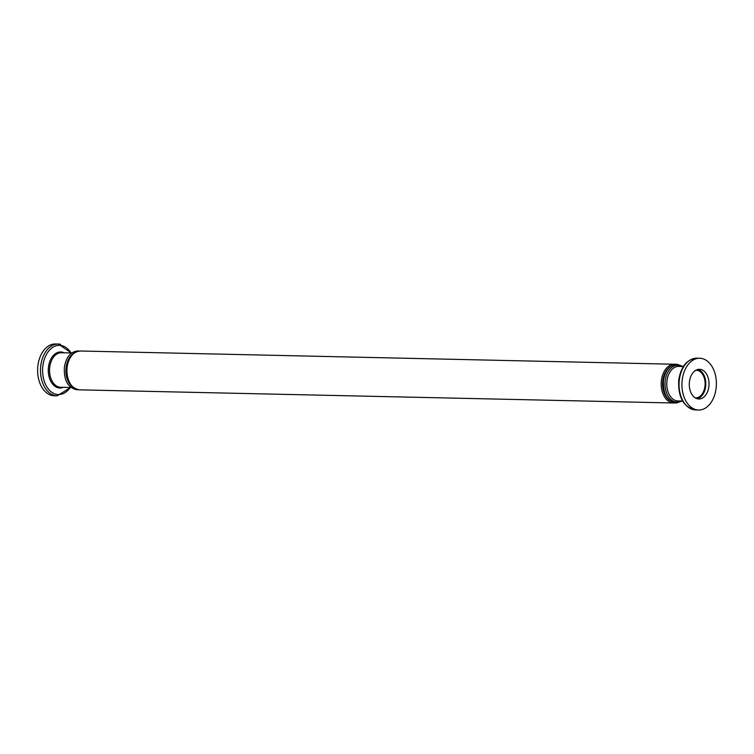 <?xml version="1.0" encoding="UTF-8"?>
<svg xmlns="http://www.w3.org/2000/svg" width="754" height="754" viewBox="0 0 754 754"><rect width="100%" height="100%" fill="white"/><g stroke="black" fill="none" stroke-linecap="round" stroke-linejoin="round"><path stroke-width="1.13" d="M60.64 344.333A25.9 17.229 91.3 0 0 58.294 344.041L55.419 343.975A25.9 17.229 91.3 0 0 37.7 367.716A25.9 17.229 91.3 0 0 51.932 395.464A25.9 17.229 91.3 0 0 54.269 395.756L57.144 395.822L70.64 387.49M697.488 398.809A14.844 9.877 -88.7 0 1 689.326 382.9A14.844 9.877 -88.7 0 1 699.486 369.29A14.844 9.877 -88.7 0 1 700.824 369.46A14.844 9.877 -88.7 0 1 708.986 385.369A14.844 9.877 -88.7 0 1 698.826 398.979A14.844 9.877 -88.7 0 1 697.488 398.809M695.81 370.261A13.808 9.189 -88.7 0 1 696.244 370.252A13.808 9.189 -88.7 0 1 697.488 370.412A13.808 9.189 -88.7 0 1 705.075 385.209A13.808 9.189 -88.7 0 1 695.631 397.867A13.808 9.189 -88.7 0 1 695.197 397.848M702.068 358.536A25.9 17.229 -88.7 0 1 716.3 386.284A25.9 17.229 -88.7 0 1 698.581 410.025A25.9 17.229 -88.7 0 1 696.244 409.724A25.9 17.229 -88.7 0 1 682.012 381.986A25.9 17.229 -88.7 0 1 699.731 358.244A25.9 17.229 -88.7 0 1 702.068 358.536M682.596 401.034L677.903 400.93A17.267 11.489 -88.7 0 1 676.338 400.732A17.267 11.489 -88.7 0 1 666.847 382.24A17.267 11.489 -88.7 0 1 678.666 366.406L683.36 366.51M697.865 369.451A14.844 9.877 -88.7 0 1 705.81 384.276A14.844 9.877 -88.7 0 1 697.224 398.743M73.091 387.292A18.426 12.262 -88.7 0 1 66.079 367.603A18.426 12.262 -88.7 0 1 73.845 353.268M681.22 401.005A18.426 12.262 -88.7 0 1 665.226 380.864A18.426 12.262 -88.7 0 1 679.392 365.436A18.426 12.262 -88.7 0 1 681.984 366.482M71.404 352.966L58.294 344.041A25.9 17.229 91.3 0 0 40.735 366.02A25.9 17.229 91.3 0 0 54.806 395.53A25.9 17.229 91.3 0 0 57.144 395.822M70.254 387.481A24.618 16.381 -88.7 0 1 56.192 394.285A24.618 16.381 -88.7 0 1 42.818 366.246A24.618 16.381 -88.7 0 1 61.734 345.624A24.618 16.381 -88.7 0 1 71.017 352.957M70.951 387.49L60.65 387.264A17.267 11.489 -88.7 0 1 59.085 387.066A17.267 11.489 -88.7 0 1 49.707 367.396A17.267 11.489 -88.7 0 1 61.413 352.749L71.715 352.976M64.128 352.806A18.03 11.998 91.3 0 0 62.318 352.165A18.03 11.998 91.3 0 0 48.454 367.264A18.03 11.998 91.3 0 0 58.256 387.81A18.03 11.998 91.3 0 0 63.364 387.32M695.706 409.959A25.9 17.229 -88.7 0 1 693.36 409.667A25.9 17.229 -88.7 0 1 679.297 380.157A25.9 17.229 -88.7 0 1 696.856 358.178C686.922 359.206 680.881 366.557 678.713 380.223C677.987 397.509 683.652 407.414 695.706 409.959L698.581 410.025M67.134 367.49A19.425 12.922 -88.7 0 1 80.301 351.006C72.959 351.741 68.454 357.255 66.804 367.528C66.286 380.534 70.499 387.971 79.443 389.837A19.425 12.922 -88.7 0 1 77.69 389.62A19.425 12.922 -88.7 0 1 67.134 367.49M79.443 389.837L673.699 402.994A19.425 12.922 -88.7 0 1 671.937 402.777A19.425 12.922 -88.7 0 1 661.39 380.647A19.425 12.922 -88.7 0 1 674.557 364.163A19.425 12.922 -88.7 0 1 675.754 364.276L80.301 351.006M669.788 400.506A18.426 12.262 -88.7 0 1 662.775 380.817A18.426 12.262 -88.7 0 1 670.542 366.472M79.076 351.062L77.86 350.949C70.508 351.684 66.003 357.198 64.354 367.471C63.836 380.487 68.058 387.924 76.993 389.78L78.228 389.733M683.049 366.51L677.007 364.22C669.656 364.955 665.151 370.459 663.501 380.742C662.983 393.748 667.196 401.185 676.14 403.051L682.285 401.024M673.699 402.994L674.924 402.938M699.731 358.244L696.856 358.178"/></g></svg>

